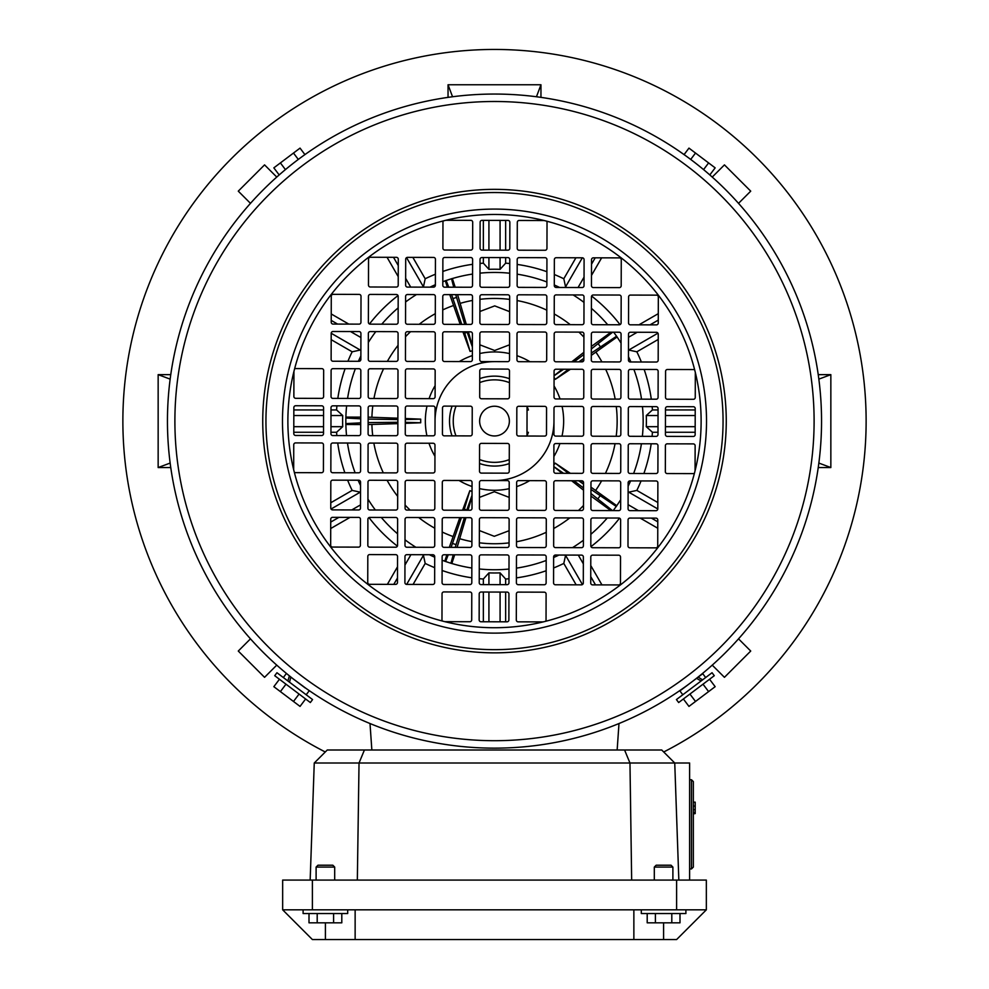 <?xml version="1.0" encoding="UTF-8"?>
<svg xmlns="http://www.w3.org/2000/svg" width="989" height="989" viewBox="0 0 989 989"><rect width="100%" height="100%" fill="white"/><g stroke="black" fill="none" stroke-linecap="round" stroke-linejoin="round"><path stroke-width="1.48" d="M509.632 311.646L494.723 305.885L479.9 311.486M479.826 344.815L494.636 350.489L509.558 344.802M509.1 530.71L494.277 536.31L479.368 530.549M479.442 497.393L494.364 491.718L509.174 497.38M494.389 480.567A59.464 59.464 0 0 1 494.352 480.567A59.464 59.464 0 0 0 553.964 421.252M435.036 420.955A59.464 59.464 0 0 1 494.648 361.64M509.199 488.677A69.156 69.156 0 0 1 479.467 488.603M472.037 486.514A69.156 69.156 0 0 1 459.044 480.481M434.95 456.263A69.156 69.156 0 0 1 428.979 443.233M426.927 435.803A69.156 69.156 0 0 1 427.001 406.071M429.09 398.641A69.156 69.156 0 0 1 435.123 385.636M459.329 361.554A69.156 69.156 0 0 1 472.359 355.583M479.801 353.518A69.156 69.156 0 0 1 509.533 353.592M613.662 332.193L617.111 336.965L591.286 355.385M583.807 360.367L581.581 361.85M570.455 369.256L555.348 379.306L554.075 377.526M611.029 332.193L591.311 346.471M583.869 352.319L571.753 361.826M562.308 369.231L554.075 375.696M610.856 510.584L590.94 496.045M583.522 490.173L571.63 480.753M562.197 473.298L553.852 466.697M553.852 464.966L555.188 463.124L570.369 473.323M590.965 489.431L616.246 506.455L616.79 505.713L590.965 487.144M583.461 482.1L581.483 480.778M516.963 355.694A69.156 69.156 0 0 1 529.956 361.727M554.05 385.933A69.156 69.156 0 0 1 560.021 398.963M562.073 406.405A69.156 69.156 0 0 1 561.999 436.137M559.91 443.554A69.156 69.156 0 0 1 553.877 456.559M529.671 480.654A69.156 69.156 0 0 1 516.641 486.625M479.937 299.321A122.648 122.648 0 0 1 509.669 299.395M517.099 300.557A122.648 122.648 0 0 1 546.806 310.163M554.223 313.983A122.648 122.648 0 0 1 570.27 324.664M578.899 332.106A122.648 122.648 0 0 1 583.906 337.138M595.996 352.245A122.648 122.648 0 0 1 601.905 361.9M605.688 369.342A122.648 122.648 0 0 1 615.158 399.099M616.271 406.541A122.648 122.648 0 0 1 616.209 436.273M615.047 443.702A122.648 122.648 0 0 1 605.429 473.41M601.621 480.827A122.648 122.648 0 0 1 595.724 490.346M583.485 505.503A122.648 122.648 0 0 1 578.454 510.509M569.788 517.915A122.648 122.648 0 0 1 553.704 528.509M546.262 532.292A122.648 122.648 0 0 1 516.505 541.749M509.063 542.874A122.648 122.648 0 0 1 479.331 542.8M527.05 406.479A35.678 35.678 0 0 1 528.41 410.015L527.038 410.015M527.001 432.317L528.373 432.317A35.678 35.678 0 0 1 526.989 435.84M471.901 541.638A122.648 122.648 0 0 1 459.922 538.77M452.863 536.458A122.648 122.648 0 0 1 442.194 532.033M434.777 528.213A122.648 122.648 0 0 1 418.73 517.544M410.101 510.089A122.648 122.648 0 0 1 405.094 505.058M397.689 496.391A122.648 122.648 0 0 1 387.095 480.295M383.312 472.853A122.648 122.648 0 0 1 373.842 443.097M372.729 435.667A122.648 122.648 0 0 1 371.901 424.578M371.913 417.148A122.648 122.648 0 0 1 372.791 405.935M373.953 398.505A122.648 122.648 0 0 1 383.571 368.798M387.379 361.368A122.648 122.648 0 0 1 398.06 345.334M405.515 336.705A122.648 122.648 0 0 1 410.546 331.698M419.212 324.281A122.648 122.648 0 0 1 435.296 313.686M442.738 309.916A122.648 122.648 0 0 1 453.308 305.576M460.38 303.302A122.648 122.648 0 0 1 472.495 300.446M457.586 294.648L466.301 324.404M468.378 331.834L472.383 346.125M472.371 350.687L470.109 351.429L462.914 331.822M449.772 294.623L460.194 324.38M368.143 417.135L397.875 418.199M405.305 418.508L420.708 419.138L420.696 422.773L405.292 423.341M368.131 424.565L397.862 423.626M449.303 547.35L459.836 517.643M462.592 510.213L469.837 490.68L472.025 491.397M457.116 547.362L465.93 517.655M468.044 510.225L472.013 496.268M405.305 419.521L420.708 419.138M405.305 422.34L420.696 422.773M360.701 424.553L345.829 424.528L345.841 423.613L360.701 422.859M360.713 417.123L345.853 417.098L345.841 418.013L360.713 418.817M368.131 422.6L397.862 422.278M368.143 419.101L397.875 419.546M345.841 423.613L345.841 418.013M466.734 510.225L464.373 509.001L469.837 490.68M466.87 509.817L472.013 495.353M454.68 554.792L451.825 563.545L450.947 563.26L453.234 554.792M446.867 554.78L444.753 561.233L445.619 561.517L448.227 554.78M455.249 547.362L464.41 517.655M451.095 547.35L461.418 517.643M463.952 510.225L464.373 509.001M455.991 544.593L452.591 543.48M450.947 563.26L445.619 561.517M563.545 473.298L553.852 466.61M568.415 473.311L555.188 463.124M583.535 484.165L578.75 480.778M612.475 510.584L590.952 493.536M583.535 487.973L573.917 480.765M600.051 495.885L597.937 498.777M616.246 506.455L613.229 510.584M568.514 369.256L555.348 379.306M563.643 369.243L554.075 375.783M612.661 332.193L591.311 348.981M583.856 354.519L574.028 361.838M616.58 336.223L591.298 353.085M583.856 358.327L578.862 361.838M598.246 343.826L600.348 346.719M464.286 331.834L464.706 333.083L467.216 332.279L472.383 346.978M464.706 333.083L470.109 351.429M447.374 287.193L445.297 280.765L446.175 280.493L448.734 287.193M455.187 287.206L452.369 278.49L451.503 278.762L453.741 287.206M451.565 294.635L461.776 324.392M455.719 294.648L464.781 324.392M453.061 298.554L456.473 297.454M446.175 280.493L451.503 278.762M705.664 677.539L702.746 673.682L698.197 677.106L679.9 690.903L682.806 694.76M698.197 677.106L702.549 679.888M701.114 680.976L696.565 678.343M325.282 751.986A371.654 371.654 0 0 1 494.5 49.45A371.654 371.654 0 0 1 663.718 751.986M536.458 96.749L540.958 84.757L448.042 84.757L452.542 96.749M540.958 97.367L540.958 84.757M448.042 84.757L448.042 97.367M170.157 379.133L158.153 374.646L158.153 467.55L170.157 463.062M170.763 374.646L158.153 374.646M158.153 467.55L170.763 467.55M818.843 463.062L830.847 467.55L830.847 374.646L818.843 379.133M818.237 467.55L830.847 467.55M830.847 374.646L818.237 374.646M274.719 675.697L310.336 702.536L312.573 699.569L276.957 672.73L274.719 675.697M279.442 679.258L273.842 686.675L300.038 706.406L305.626 698.988M285.982 684.19L280.394 691.608M299.074 694.055L293.486 701.473M663.594 922.824L663.594 939.55L676.612 939.55L706.344 909.818L706.344 880.086L282.656 880.086L282.656 909.818L312.388 939.55L355.138 939.55L355.138 909.818L282.656 909.818M706.344 909.818L633.862 909.818L633.862 939.55L355.138 939.55M633.862 909.818L355.138 909.818M663.594 939.55L633.862 939.55M238.46 624.578L239.931 626.433M250.477 638.845L238.275 651.046L264.558 677.329L276.759 665.127M289.171 675.66L290.012 676.501M698.926 676.563L699.829 675.66M712.241 665.127L724.442 677.329L750.725 651.046L738.523 638.845M749.069 626.433L750.54 624.578M750.54 217.617L749.069 215.775M738.523 203.351L750.725 191.149L724.442 164.879L712.241 177.068M276.759 177.068L264.558 164.879L238.275 191.149L250.477 203.351M239.931 215.775L238.46 217.617M370.01 723.528L371.852 750.008M618.99 723.528L617.148 750.008M709.818 174.929L715.158 167.858L688.962 148.115L684.079 154.605L679.913 151.688L685.686 155.755M703.575 169.601L708.606 162.913M690.705 159.439L695.514 153.048M696.466 689.123L714.281 675.697L712.043 672.73L676.427 699.569L678.664 702.536L696.466 689.123M703.018 684.19L708.606 691.608L715.158 686.675L709.558 679.258M683.374 698.988L688.962 706.406L708.606 691.608M689.926 694.055L695.514 701.473M686.193 686.082L683.906 687.887M292.608 678.405L290.259 676.699M494.463 435.964A14.872 14.872 0 0 0 509.372 421.141A14.872 14.872 0 0 0 494.537 406.232A14.872 14.872 0 0 0 479.628 421.067A14.872 14.872 0 0 0 494.463 435.964M493.684 748.154A327.05 327.05 0 0 1 167.45 420.288A327.05 327.05 0 0 1 495.316 94.054A327.05 327.05 0 0 1 821.55 421.907A327.05 327.05 0 0 1 493.684 748.154A327.05 327.05 0 0 0 821.55 421.907A327.05 327.05 0 0 0 495.316 94.054M493.931 649.662A228.57 228.57 0 0 1 265.942 420.535A228.57 228.57 0 0 1 495.069 192.534A228.57 228.57 0 0 1 723.058 421.66A228.57 228.57 0 0 1 493.931 649.662A228.57 228.57 0 0 1 265.942 420.535A228.57 228.57 0 0 1 495.069 192.534M545.545 621.315A206.614 206.614 0 0 1 444.865 621.673L469.849 621.735A1.854 1.854 0 0 0 471.704 619.88L471.778 593.857A1.854 1.854 0 0 0 469.923 592.003L443.9 591.929A1.854 1.854 0 0 0 442.046 593.783L441.972 619.806A1.854 1.854 0 0 0 442.466 621.055A206.614 206.614 0 0 1 294.289 472.149A1.854 1.854 0 0 0 295.538 472.643L321.549 472.705A1.854 1.854 0 0 0 323.415 470.851L323.477 444.827A1.854 1.854 0 0 0 321.623 442.973L295.612 442.911A1.854 1.854 0 0 0 293.745 444.753L293.684 469.738A206.614 206.614 0 0 1 293.931 371.456L293.869 396.441A1.854 1.854 0 0 0 295.723 398.307L321.734 398.369A1.854 1.854 0 0 0 323.601 396.515L323.663 370.504A1.854 1.854 0 0 0 321.808 368.637L295.798 368.576A1.854 1.854 0 0 0 294.537 369.058A206.614 206.614 0 0 1 443.455 220.881A1.854 1.854 0 0 0 442.961 222.142L442.899 248.152A1.854 1.854 0 0 0 444.753 250.019L470.764 250.081A1.854 1.854 0 0 0 472.631 248.227L472.693 222.216A1.854 1.854 0 0 0 470.838 220.349L445.854 220.287A206.614 206.614 0 0 1 694.463 473.138A206.614 206.614 0 0 1 545.545 621.315A1.854 1.854 0 0 0 546.039 620.066L546.101 594.043A1.854 1.854 0 0 0 544.247 592.176L518.236 592.114A1.854 1.854 0 0 0 516.369 593.969L516.307 619.992A1.854 1.854 0 0 0 518.162 621.846L543.146 621.908M305.094 687.887L290.803 677.119L305.774 688.208M304.179 687.071L303.314 686.44M302.807 156.114C312.611 149.203 312.611 149.203 302.807 156.114M310.422 150.773L308.172 152.318M305.49 154.197L304.921 154.605L300.038 148.115L273.842 167.858L279.182 174.929M697.702 677.366L696.862 678.021M516.827 408.148L516.765 434.159A1.854 1.854 0 0 0 518.619 436.025L544.63 436.087A1.854 1.854 0 0 0 546.497 434.233L546.558 408.222A1.854 1.854 0 0 0 544.704 406.355L518.693 406.294A1.854 1.854 0 0 0 516.827 408.148M657.722 546.002L657.784 519.991A1.854 1.854 0 0 0 655.93 518.125L629.906 518.063A1.854 1.854 0 0 0 628.052 519.917L627.99 545.928A1.854 1.854 0 0 0 629.845 547.795L655.855 547.857A1.854 1.854 0 0 0 657.722 546.002M517.012 333.812L516.95 359.835A1.854 1.854 0 0 0 518.805 361.69L544.815 361.764A1.854 1.854 0 0 0 546.682 359.909L546.744 333.886A1.854 1.854 0 0 0 544.89 332.032L518.879 331.958A1.854 1.854 0 0 0 517.012 333.812M517.111 296.651L517.037 322.674A1.854 1.854 0 0 0 518.891 324.528L544.914 324.59A1.854 1.854 0 0 0 546.769 322.735L546.843 296.725A1.854 1.854 0 0 0 544.988 294.858L518.965 294.796A1.854 1.854 0 0 0 517.111 296.651M517.198 259.489L517.136 285.5A1.854 1.854 0 0 0 518.99 287.366L545.001 287.428A1.854 1.854 0 0 0 546.868 285.574L546.929 259.563A1.854 1.854 0 0 0 545.075 257.696L519.064 257.635A1.854 1.854 0 0 0 517.198 259.489M554.001 408.234L553.927 434.258A1.854 1.854 0 0 0 555.781 436.112L581.804 436.186A1.854 1.854 0 0 0 583.658 434.332L583.733 408.309A1.854 1.854 0 0 0 581.878 406.454L555.855 406.38A1.854 1.854 0 0 0 554.001 408.234M554.087 371.073L554.025 397.084A1.854 1.854 0 0 0 555.88 398.95L581.891 399.012A1.854 1.854 0 0 0 583.757 397.158L583.819 371.147A1.854 1.854 0 0 0 581.965 369.28L555.954 369.218A1.854 1.854 0 0 0 554.087 371.073M554.186 333.911L554.112 359.922A1.854 1.854 0 0 0 555.966 361.789L581.989 361.85A1.854 1.854 0 0 0 583.844 359.996L583.918 333.985A1.854 1.854 0 0 0 582.064 332.119L556.041 332.057A1.854 1.854 0 0 0 554.186 333.911M554.273 296.749L554.211 322.76A1.854 1.854 0 0 0 556.065 324.627L582.076 324.689A1.854 1.854 0 0 0 583.943 322.834L584.005 296.824A1.854 1.854 0 0 0 582.15 294.957L556.139 294.895A1.854 1.854 0 0 0 554.273 296.749M554.359 259.575L554.297 285.598A1.854 1.854 0 0 0 556.152 287.453L582.162 287.527A1.854 1.854 0 0 0 584.029 285.673L584.091 259.65A1.854 1.854 0 0 0 582.237 257.795L556.226 257.721A1.854 1.854 0 0 0 554.359 259.575M657.809 508.841L657.87 482.83A1.854 1.854 0 0 0 656.016 480.963L630.005 480.901A1.854 1.854 0 0 0 628.139 482.756L628.077 508.766A1.854 1.854 0 0 0 629.931 510.633L655.942 510.695A1.854 1.854 0 0 0 657.809 508.841M591.162 408.333L591.101 434.344A1.854 1.854 0 0 0 592.955 436.211L618.966 436.273A1.854 1.854 0 0 0 620.832 434.418L620.894 408.408A1.854 1.854 0 0 0 619.04 406.541L593.029 406.479A1.854 1.854 0 0 0 591.162 408.333M591.249 371.172L591.187 397.182A1.854 1.854 0 0 0 593.041 399.049L619.052 399.111A1.854 1.854 0 0 0 620.919 397.257L620.981 371.246A1.854 1.854 0 0 0 619.126 369.379L593.116 369.317A1.854 1.854 0 0 0 591.249 371.172M591.348 333.998L591.286 360.021A1.854 1.854 0 0 0 593.128 361.875L619.151 361.949A1.854 1.854 0 0 0 621.018 360.095L621.08 334.072A1.854 1.854 0 0 0 619.225 332.217L593.202 332.143A1.854 1.854 0 0 0 591.348 333.998M591.434 296.836L591.373 322.847A1.854 1.854 0 0 0 593.227 324.713L619.238 324.775A1.854 1.854 0 0 0 621.104 322.921L621.166 296.91A1.854 1.854 0 0 0 619.312 295.043L593.301 294.982A1.854 1.854 0 0 0 591.434 296.836M591.533 259.674L591.459 285.685A1.854 1.854 0 0 0 593.313 287.552L619.337 287.614A1.854 1.854 0 0 0 621.191 285.759L621.265 259.748A1.854 1.854 0 0 0 619.411 257.882L593.388 257.82A1.854 1.854 0 0 0 591.533 259.674M657.895 471.679L657.969 445.656A1.854 1.854 0 0 0 656.115 443.801L630.092 443.74A1.854 1.854 0 0 0 628.238 445.582L628.163 471.605A1.854 1.854 0 0 0 630.018 473.471L656.041 473.533A1.854 1.854 0 0 0 657.895 471.679M628.324 408.42L628.262 434.443A1.854 1.854 0 0 0 630.117 436.297L656.127 436.372A1.854 1.854 0 0 0 657.994 434.517L658.056 408.494A1.854 1.854 0 0 0 656.202 406.64L630.191 406.566A1.854 1.854 0 0 0 628.324 408.42M628.423 371.258L628.349 397.269A1.854 1.854 0 0 0 630.203 399.136L656.226 399.197A1.854 1.854 0 0 0 658.081 397.343L658.155 371.332A1.854 1.854 0 0 0 656.3 369.466L630.277 369.404A1.854 1.854 0 0 0 628.423 371.258M628.51 334.097L628.448 360.107A1.854 1.854 0 0 0 630.302 361.974L656.313 362.036A1.854 1.854 0 0 0 658.179 360.181L658.241 334.171A1.854 1.854 0 0 0 656.387 332.304L630.376 332.242A1.854 1.854 0 0 0 628.51 334.097M628.596 296.923L628.534 322.946A1.854 1.854 0 0 0 630.389 324.812L656.412 324.874A1.854 1.854 0 0 0 658.266 323.02L658.328 296.997A1.854 1.854 0 0 0 656.486 295.142L630.463 295.081A1.854 1.854 0 0 0 628.596 296.923M620.462 583.077L620.523 557.067A1.854 1.854 0 0 0 618.669 555.2L592.658 555.138A1.854 1.854 0 0 0 590.792 556.992L590.73 583.003A1.854 1.854 0 0 0 592.584 584.87L618.595 584.932A1.854 1.854 0 0 0 620.462 583.077M620.548 545.916L620.622 519.905A1.854 1.854 0 0 0 618.768 518.038L592.745 517.976A1.854 1.854 0 0 0 590.89 519.831L590.816 545.841A1.854 1.854 0 0 0 592.671 547.708L618.694 547.77A1.854 1.854 0 0 0 620.548 545.916M665.486 408.519L665.424 434.53A1.854 1.854 0 0 0 667.278 436.396L693.289 436.458A1.854 1.854 0 0 0 695.156 434.604L695.218 408.593A1.854 1.854 0 0 0 693.363 406.726L667.352 406.664A1.854 1.854 0 0 0 665.486 408.519M620.647 508.754L620.709 482.731A1.854 1.854 0 0 0 618.854 480.877L592.844 480.802A1.854 1.854 0 0 0 590.977 482.657L590.915 508.68A1.854 1.854 0 0 0 592.77 510.534L618.78 510.608A1.854 1.854 0 0 0 620.647 508.754M620.733 471.58L620.795 445.569A1.854 1.854 0 0 0 618.941 443.702L592.93 443.641A1.854 1.854 0 0 0 591.063 445.495L591.002 471.506A1.854 1.854 0 0 0 592.856 473.372L618.879 473.434A1.854 1.854 0 0 0 620.733 471.58M583.3 582.991L583.362 556.968A1.854 1.854 0 0 0 581.507 555.113L555.497 555.039A1.854 1.854 0 0 0 553.63 556.894L553.568 582.917A1.854 1.854 0 0 0 555.422 584.771L581.433 584.845A1.854 1.854 0 0 0 583.3 582.991M583.386 545.817L583.448 519.806A1.854 1.854 0 0 0 581.594 517.939L555.583 517.877A1.854 1.854 0 0 0 553.716 519.732L553.655 545.743A1.854 1.854 0 0 0 555.509 547.609L581.52 547.671A1.854 1.854 0 0 0 583.386 545.817M583.485 508.655L583.547 482.644A1.854 1.854 0 0 0 581.693 480.778L555.67 480.716A1.854 1.854 0 0 0 553.815 482.57L553.753 508.581A1.854 1.854 0 0 0 555.595 510.448L581.619 510.509A1.854 1.854 0 0 0 583.485 508.655M583.572 471.493L583.634 445.483A1.854 1.854 0 0 0 581.779 443.616L555.769 443.554A1.854 1.854 0 0 0 553.902 445.409L553.84 471.419A1.854 1.854 0 0 0 555.694 473.286L581.705 473.348A1.854 1.854 0 0 0 583.572 471.493M546.126 582.892L546.2 556.881A1.854 1.854 0 0 0 544.346 555.014L518.323 554.953A1.854 1.854 0 0 0 516.468 556.807L516.394 582.818A1.854 1.854 0 0 0 518.248 584.684L544.271 584.746A1.854 1.854 0 0 0 546.126 582.892M546.225 545.73L546.287 519.72A1.854 1.854 0 0 0 544.432 517.853L518.421 517.791A1.854 1.854 0 0 0 516.555 519.645L516.493 545.656A1.854 1.854 0 0 0 518.347 547.523L544.358 547.585A1.854 1.854 0 0 0 546.225 545.73M546.311 508.569L546.373 482.545A1.854 1.854 0 0 0 544.531 480.691L518.508 480.617A1.854 1.854 0 0 0 516.641 482.471L516.579 508.494A1.854 1.854 0 0 0 518.434 510.349L544.457 510.423A1.854 1.854 0 0 0 546.311 508.569M509.236 471.308L509.31 445.297A1.854 1.854 0 0 0 507.456 443.431L481.433 443.369A1.854 1.854 0 0 0 479.578 445.223L479.504 471.234A1.854 1.854 0 0 0 481.359 473.101L507.382 473.162A1.854 1.854 0 0 0 509.236 471.308M509.15 508.47L509.211 482.459A1.854 1.854 0 0 0 507.357 480.592L481.346 480.53A1.854 1.854 0 0 0 479.48 482.385L479.418 508.395A1.854 1.854 0 0 0 481.272 510.262L507.283 510.324A1.854 1.854 0 0 0 509.15 508.47M509.063 545.644L509.125 519.621A1.854 1.854 0 0 0 507.27 517.754L481.247 517.692A1.854 1.854 0 0 0 479.393 519.546L479.331 545.569A1.854 1.854 0 0 0 481.173 547.424L507.196 547.486A1.854 1.854 0 0 0 509.063 545.644M508.964 582.805L509.026 556.782A1.854 1.854 0 0 0 507.172 554.928L481.161 554.866A1.854 1.854 0 0 0 479.294 556.708L479.232 582.731A1.854 1.854 0 0 0 481.087 584.598L507.097 584.66A1.854 1.854 0 0 0 508.964 582.805M508.878 619.967L508.939 593.956A1.854 1.854 0 0 0 507.085 592.09L481.074 592.028A1.854 1.854 0 0 0 479.208 593.882L479.146 619.893A1.854 1.854 0 0 0 481 621.76L507.011 621.821A1.854 1.854 0 0 0 508.878 619.967M471.988 508.383L472.05 482.36A1.854 1.854 0 0 0 470.195 480.506L444.185 480.444A1.854 1.854 0 0 0 442.318 482.298L442.256 508.309A1.854 1.854 0 0 0 444.11 510.176L470.121 510.237A1.854 1.854 0 0 0 471.988 508.383M471.889 545.545L471.963 519.534A1.854 1.854 0 0 0 470.109 517.667L444.086 517.606A1.854 1.854 0 0 0 442.231 519.46L442.157 545.471A1.854 1.854 0 0 0 444.012 547.337L470.035 547.399A1.854 1.854 0 0 0 471.889 545.545M471.802 582.706L471.864 556.696A1.854 1.854 0 0 0 470.01 554.829L443.999 554.767A1.854 1.854 0 0 0 442.132 556.622L442.071 582.632A1.854 1.854 0 0 0 443.925 584.499L469.936 584.561A1.854 1.854 0 0 0 471.802 582.706M434.913 471.123L434.975 445.112A1.854 1.854 0 0 0 433.12 443.245L407.109 443.183A1.854 1.854 0 0 0 405.243 445.038L405.181 471.048A1.854 1.854 0 0 0 407.035 472.915L433.046 472.977A1.854 1.854 0 0 0 434.913 471.123M434.814 508.284L434.888 482.273A1.854 1.854 0 0 0 433.034 480.407L407.011 480.345A1.854 1.854 0 0 0 405.156 482.199L405.082 508.21A1.854 1.854 0 0 0 406.936 510.077L432.959 510.139A1.854 1.854 0 0 0 434.814 508.284M434.727 545.458L434.789 519.435A1.854 1.854 0 0 0 432.935 517.581L406.924 517.507A1.854 1.854 0 0 0 405.057 519.361L404.996 545.384A1.854 1.854 0 0 0 406.85 547.238L432.861 547.313A1.854 1.854 0 0 0 434.727 545.458M434.641 582.62L434.703 556.609A1.854 1.854 0 0 0 432.848 554.742L406.838 554.681A1.854 1.854 0 0 0 404.971 556.535L404.909 582.546A1.854 1.854 0 0 0 406.763 584.412L432.774 584.474A1.854 1.854 0 0 0 434.641 582.62M397.751 471.036L397.813 445.013A1.854 1.854 0 0 0 395.959 443.159L369.948 443.084A1.854 1.854 0 0 0 368.081 444.939L368.019 470.962A1.854 1.854 0 0 0 369.874 472.816L395.884 472.89A1.854 1.854 0 0 0 397.751 471.036M295.637 435.469L321.648 435.543A1.854 1.854 0 0 0 323.514 433.689L323.576 407.666A1.854 1.854 0 0 0 321.722 405.811L295.711 405.737A1.854 1.854 0 0 0 293.844 407.592L293.782 433.615A1.854 1.854 0 0 0 295.637 435.469M397.652 508.198L397.714 482.187A1.854 1.854 0 0 0 395.872 480.32L369.849 480.258A1.854 1.854 0 0 0 367.982 482.113L367.92 508.123A1.854 1.854 0 0 0 369.775 509.99L395.798 510.052A1.854 1.854 0 0 0 397.652 508.198M397.566 545.359L397.627 519.349A1.854 1.854 0 0 0 395.773 517.482L369.762 517.42A1.854 1.854 0 0 0 367.896 519.274L367.834 545.285A1.854 1.854 0 0 0 369.688 547.152L395.699 547.214A1.854 1.854 0 0 0 397.566 545.359M333.07 324.071L359.094 324.132A1.854 1.854 0 0 0 360.948 322.278L361.01 296.267A1.854 1.854 0 0 0 359.155 294.401L333.145 294.339A1.854 1.854 0 0 0 331.278 296.193L331.216 322.204A1.854 1.854 0 0 0 333.07 324.071M332.984 361.232L358.995 361.294A1.854 1.854 0 0 0 360.861 359.452L360.923 333.429A1.854 1.854 0 0 0 359.069 331.562L333.058 331.5A1.854 1.854 0 0 0 331.191 333.355L331.13 359.378A1.854 1.854 0 0 0 332.984 361.232M332.885 398.394L358.908 398.468A1.854 1.854 0 0 0 360.762 396.614L360.837 370.591A1.854 1.854 0 0 0 358.982 368.736L332.959 368.662A1.854 1.854 0 0 0 331.105 370.516L331.031 396.54A1.854 1.854 0 0 0 332.885 398.394M332.798 435.568L358.809 435.63A1.854 1.854 0 0 0 360.676 433.775L360.738 407.765A1.854 1.854 0 0 0 358.883 405.898L332.873 405.836A1.854 1.854 0 0 0 331.006 407.691L330.944 433.701A1.854 1.854 0 0 0 332.798 435.568M397.467 582.521L397.541 556.51A1.854 1.854 0 0 0 395.687 554.644L369.663 554.582A1.854 1.854 0 0 0 367.809 556.436L367.735 582.459A1.854 1.854 0 0 0 369.589 584.314L395.612 584.375A1.854 1.854 0 0 0 397.467 582.521M370.331 286.995L396.342 287.057A1.854 1.854 0 0 0 398.208 285.203L398.27 259.192A1.854 1.854 0 0 0 396.416 257.325L370.405 257.264A1.854 1.854 0 0 0 368.538 259.118L368.477 285.129A1.854 1.854 0 0 0 370.331 286.995M370.232 324.157L396.255 324.231A1.854 1.854 0 0 0 398.11 322.377L398.184 296.354A1.854 1.854 0 0 0 396.329 294.499L370.306 294.425A1.854 1.854 0 0 0 368.452 296.28L368.378 322.303A1.854 1.854 0 0 0 370.232 324.157M370.146 361.331L396.156 361.393A1.854 1.854 0 0 0 398.023 359.539L398.085 333.528A1.854 1.854 0 0 0 396.23 331.661L370.22 331.599A1.854 1.854 0 0 0 368.353 333.454L368.291 359.464A1.854 1.854 0 0 0 370.146 361.331M370.059 398.493L396.07 398.555A1.854 1.854 0 0 0 397.937 396.7L397.998 370.69A1.854 1.854 0 0 0 396.144 368.823L370.121 368.761A1.854 1.854 0 0 0 368.267 370.615L368.205 396.626A1.854 1.854 0 0 0 370.059 398.493M369.96 435.654L395.971 435.716A1.854 1.854 0 0 0 397.838 433.862L397.899 407.851A1.854 1.854 0 0 0 396.045 405.984L370.034 405.923A1.854 1.854 0 0 0 368.168 407.777L368.106 433.8A1.854 1.854 0 0 0 369.96 435.654M360.577 470.937L360.651 444.926A1.854 1.854 0 0 0 358.797 443.06L332.774 442.998A1.854 1.854 0 0 0 330.919 444.852L330.845 470.863A1.854 1.854 0 0 0 332.7 472.73L358.723 472.791A1.854 1.854 0 0 0 360.577 470.937M407.493 287.094L433.503 287.156A1.854 1.854 0 0 0 435.37 285.302L435.432 259.291A1.854 1.854 0 0 0 433.578 257.424L407.567 257.363A1.854 1.854 0 0 0 405.7 259.217L405.638 285.228A1.854 1.854 0 0 0 407.493 287.094M407.406 324.256L433.417 324.318A1.854 1.854 0 0 0 435.284 322.463L435.345 296.453A1.854 1.854 0 0 0 433.491 294.586L407.48 294.524A1.854 1.854 0 0 0 405.614 296.379L405.552 322.389A1.854 1.854 0 0 0 407.406 324.256M407.307 361.418L433.33 361.479A1.854 1.854 0 0 0 435.185 359.625L435.247 333.614A1.854 1.854 0 0 0 433.405 331.748L407.381 331.686A1.854 1.854 0 0 0 405.515 333.54L405.453 359.551A1.854 1.854 0 0 0 407.307 361.418M407.221 398.579L433.231 398.654A1.854 1.854 0 0 0 435.098 396.799L435.16 370.776A1.854 1.854 0 0 0 433.306 368.922L407.295 368.848A1.854 1.854 0 0 0 405.428 370.702L405.366 396.725A1.854 1.854 0 0 0 407.221 398.579M407.122 435.753L433.145 435.815A1.854 1.854 0 0 0 434.999 433.961L435.073 407.95A1.854 1.854 0 0 0 433.219 406.083L407.196 406.022A1.854 1.854 0 0 0 405.342 407.876L405.267 433.887A1.854 1.854 0 0 0 407.122 435.753M444.654 287.181L470.677 287.243A1.854 1.854 0 0 0 472.532 285.388L472.606 259.378A1.854 1.854 0 0 0 470.752 257.511L444.729 257.449A1.854 1.854 0 0 0 442.874 259.303L442.8 285.314A1.854 1.854 0 0 0 444.654 287.181M444.568 324.343L470.579 324.417A1.854 1.854 0 0 0 472.445 322.562L472.507 296.539A1.854 1.854 0 0 0 470.653 294.685L444.642 294.611A1.854 1.854 0 0 0 442.775 296.465L442.713 322.488A1.854 1.854 0 0 0 444.568 324.343M444.469 361.517L470.492 361.578A1.854 1.854 0 0 0 472.359 359.724L472.421 333.701A1.854 1.854 0 0 0 470.566 331.847L444.543 331.785A1.854 1.854 0 0 0 442.689 333.639L442.627 359.65A1.854 1.854 0 0 0 444.469 361.517M360.491 508.111L360.552 482.088A1.854 1.854 0 0 0 358.698 480.221L332.687 480.159A1.854 1.854 0 0 0 330.821 482.014L330.759 508.037A1.854 1.854 0 0 0 332.613 509.891L358.624 509.953A1.854 1.854 0 0 0 360.491 508.111M444.296 435.84L470.307 435.902A1.854 1.854 0 0 0 472.173 434.047L472.235 408.037A1.854 1.854 0 0 0 470.381 406.17L444.37 406.108A1.854 1.854 0 0 0 442.503 407.963L442.442 433.973A1.854 1.854 0 0 0 444.296 435.84M481.915 250.106L507.926 250.168A1.854 1.854 0 0 0 509.792 248.326L509.854 222.302A1.854 1.854 0 0 0 508 220.436L481.989 220.374A1.854 1.854 0 0 0 480.122 222.228L480.061 248.251A1.854 1.854 0 0 0 481.915 250.106M481.828 287.28L507.839 287.342A1.854 1.854 0 0 0 509.706 285.487L509.768 259.464A1.854 1.854 0 0 0 507.913 257.61L481.903 257.548A1.854 1.854 0 0 0 480.036 259.39L479.974 285.413A1.854 1.854 0 0 0 481.828 287.28M481.73 324.441L507.753 324.503A1.854 1.854 0 0 0 509.607 322.649L509.669 296.638A1.854 1.854 0 0 0 507.827 294.771L481.804 294.71A1.854 1.854 0 0 0 479.937 296.564L479.875 322.575A1.854 1.854 0 0 0 481.73 324.441M481.643 361.603L507.654 361.665A1.854 1.854 0 0 0 509.52 359.811L509.582 333.8A1.854 1.854 0 0 0 507.728 331.933L481.717 331.871A1.854 1.854 0 0 0 479.85 333.726L479.789 359.736A1.854 1.854 0 0 0 481.643 361.603M481.544 398.765L507.567 398.827A1.854 1.854 0 0 0 509.422 396.985L509.496 370.962A1.854 1.854 0 0 0 507.641 369.095L481.618 369.033A1.854 1.854 0 0 0 479.764 370.887L479.69 396.91A1.854 1.854 0 0 0 481.544 398.765M360.404 545.273L360.466 519.25A1.854 1.854 0 0 0 358.611 517.395L332.588 517.334A1.854 1.854 0 0 0 330.734 519.176L330.672 545.199A1.854 1.854 0 0 0 332.514 547.065L358.537 547.127A1.854 1.854 0 0 0 360.404 545.273M695.069 470.739L695.131 445.755A1.854 1.854 0 0 0 693.277 443.888L667.266 443.826A1.854 1.854 0 0 0 665.399 445.68L665.337 471.691A1.854 1.854 0 0 0 667.192 473.558L693.202 473.62A1.854 1.854 0 0 0 694.463 473.138M694.711 370.047A1.854 1.854 0 0 0 693.462 369.565L667.451 369.49A1.854 1.854 0 0 0 665.585 371.345L665.523 397.368A1.854 1.854 0 0 0 667.377 399.222L693.388 399.296A1.854 1.854 0 0 0 695.255 397.442L695.316 372.457M544.135 220.535L519.151 220.473A1.854 1.854 0 0 0 517.296 222.327L517.222 248.338A1.854 1.854 0 0 0 519.077 250.205L545.1 250.266A1.854 1.854 0 0 0 546.954 248.412L547.028 222.401A1.854 1.854 0 0 0 546.534 221.14M443.455 220.881A206.614 206.614 0 0 1 445.854 220.287M293.931 371.456A206.614 206.614 0 0 1 294.537 369.058M294.289 472.149A206.614 206.614 0 0 1 293.684 469.738M444.865 621.673A206.614 206.614 0 0 1 442.466 621.055M290.21 682.719L287.206 680.444M290.803 677.119L289.53 682.212L283.349 677.527L286.254 673.682M287.886 680.964L289.357 676.019M689.617 868.935L691.472 868.935L691.472 779.74L689.617 779.74L691.472 779.74L693.338 781.594L693.338 867.081L691.472 868.935L693.338 867.081M693.338 806.084L693.338 802.153L695.193 802.153L695.193 806.084L693.338 806.084M695.193 813.588L693.338 813.873L695.193 813.588L695.193 809.731L693.338 809.731M695.193 809.731L695.193 806.084M695.193 812.439L693.338 812.439M316.109 867.081L317.964 865.214L332.836 865.214L334.69 867.081L316.109 867.081L316.109 880.086M303.104 909.818L303.104 913.539L347.695 913.539L347.695 909.818M333.602 913.539L333.602 922.824L341.798 922.824L341.798 913.539M309.001 913.539L309.001 922.824L333.602 922.824M317.197 913.539L317.197 922.824M509.731 273.224A148.659 148.659 0 0 0 479.999 273.149M472.569 274.064A148.659 148.659 0 0 0 452.393 278.527M445.31 280.814A148.659 148.659 0 0 0 442.812 281.717M435.37 284.708A148.659 148.659 0 0 0 430.03 287.144M416.505 294.549A148.659 148.659 0 0 0 405.601 301.954M398.147 307.888A148.659 148.659 0 0 0 381.766 324.194M375.795 331.612A148.659 148.659 0 0 0 368.328 342.478M360.861 355.966A148.659 148.659 0 0 0 358.401 361.294M355.372 368.724A148.659 148.659 0 0 0 347.584 398.431M346.62 405.861A148.659 148.659 0 0 0 345.89 417.098M345.878 424.528A148.659 148.659 0 0 0 346.546 435.605M347.473 443.035A148.659 148.659 0 0 0 355.113 472.779M358.105 480.221A148.659 148.659 0 0 0 360.552 485.562M367.945 499.099A148.659 148.659 0 0 0 375.35 510.003M381.284 517.445A148.659 148.659 0 0 0 397.59 533.825M405.008 539.809A148.659 148.659 0 0 0 415.875 547.263M429.374 554.73A148.659 148.659 0 0 0 434.703 557.203M442.12 560.231A148.659 148.659 0 0 0 444.766 561.196M451.837 563.507A148.659 148.659 0 0 0 471.84 568.02M479.269 568.972A148.659 148.659 0 0 0 509.001 569.046M483.349 257.548L483.349 263.173L488.925 269.329A151.873 151.873 0 0 1 500.075 269.329L505.651 263.173L505.651 257.597M483.349 263.173A158.314 158.314 0 0 0 480.024 263.445M472.594 264.31A158.314 158.314 0 0 0 442.837 271.456M435.395 274.225A158.314 158.314 0 0 0 425.196 278.762L412.846 257.375M422.958 287.131A151.873 151.873 0 0 1 423.44 286.872L425.196 278.762M398.011 295.587A158.314 158.314 0 0 0 369.466 323.996M331.179 339.672L352.158 351.8L360.268 350.044A151.873 151.873 0 0 1 360.886 348.894M352.158 351.8A158.314 158.314 0 0 0 347.93 361.269M345.112 368.699A158.314 158.314 0 0 0 337.818 398.406M336.915 405.849A158.314 158.314 0 0 0 336.581 409.953L331.006 409.953M330.944 432.255L336.581 432.255L342.726 426.679A151.873 151.873 0 0 1 342.726 415.528L336.581 409.953M336.581 432.255A158.314 158.314 0 0 0 336.853 435.58M337.706 443.01A158.314 158.314 0 0 0 344.852 472.754M347.634 480.197A158.314 158.314 0 0 0 352.158 490.408L330.771 502.758M360.528 492.646A151.873 151.873 0 0 1 360.268 492.163L352.158 490.408M368.984 517.581A158.314 158.314 0 0 0 397.393 546.138M413.081 584.425L425.196 563.433L423.44 555.323A151.873 151.873 0 0 1 422.291 554.718M425.196 563.433A158.314 158.314 0 0 0 434.678 567.674M442.095 570.492A158.314 158.314 0 0 0 471.815 577.786M479.245 578.676A158.314 158.314 0 0 0 483.349 579.022L483.349 584.598M505.651 584.647L505.651 579.022L500.075 572.878A151.873 151.873 0 0 1 488.925 572.878L483.349 579.022M348.808 324.108L331.241 313.97M387.058 257.313L398.233 276.648M483.349 220.386L483.349 250.118M505.651 250.168L505.651 220.436M575.919 257.77L563.804 278.762A158.314 158.314 0 0 0 554.322 274.522M546.905 271.703A158.314 158.314 0 0 0 517.185 264.422M509.755 263.519A158.314 158.314 0 0 0 505.651 263.173M591.484 275.412L601.633 257.832M620.016 324.615A158.314 158.314 0 0 0 591.607 296.07M658.291 313.661L638.943 324.825M641.366 361.999A158.314 158.314 0 0 0 636.842 351.8L658.229 339.45M658.056 409.953L652.419 409.953A158.314 158.314 0 0 0 652.147 406.627M651.294 399.185A158.314 158.314 0 0 0 644.148 369.441M695.218 409.953L665.486 409.953M652.085 436.359A158.314 158.314 0 0 0 652.419 432.255L657.994 432.255M665.436 432.255L695.168 432.255M657.821 502.523L636.842 490.408A158.314 158.314 0 0 0 641.07 480.926M643.888 473.496A158.314 158.314 0 0 0 651.182 443.789M640.192 518.088L657.759 528.237M590.989 546.62A158.314 158.314 0 0 0 619.534 518.211M601.942 584.895L590.767 565.547M553.605 567.97A158.314 158.314 0 0 0 563.804 563.433L576.154 584.833M505.651 579.022A158.314 158.314 0 0 0 508.976 578.75M516.406 577.885A158.314 158.314 0 0 0 546.163 570.752M505.651 621.821L505.651 592.09M483.349 592.028L483.349 621.76M397.516 566.796L387.367 584.363M330.709 528.534L350.057 517.371M293.782 432.255L323.514 432.255M516.431 568.131A148.659 148.659 0 0 0 546.188 560.479M553.63 557.499A148.659 148.659 0 0 0 558.97 555.052M572.495 547.659A148.659 148.659 0 0 0 583.399 540.254M590.853 534.307A148.659 148.659 0 0 0 607.234 518.013M616.753 505.688A148.659 148.659 0 0 0 620.672 499.729M628.139 486.229A148.659 148.659 0 0 0 630.599 480.901M633.628 473.471A148.659 148.659 0 0 0 641.416 443.764M642.38 436.334A148.659 148.659 0 0 0 642.454 406.603M641.527 399.16A148.659 148.659 0 0 0 633.887 369.416M630.895 361.974A148.659 148.659 0 0 0 628.448 356.633M621.055 343.096A148.659 148.659 0 0 0 617.074 336.989M607.716 324.751A148.659 148.659 0 0 0 591.41 308.37M583.992 302.387A148.659 148.659 0 0 0 573.126 294.932M559.626 287.465A148.659 148.659 0 0 0 554.297 284.993M546.88 281.976A148.659 148.659 0 0 0 517.16 274.176M566.042 555.076A151.873 151.873 0 0 1 565.56 555.323L563.804 563.433M636.842 490.408L628.732 492.163A151.873 151.873 0 0 1 628.114 493.313M652.419 409.953L646.274 415.528A151.873 151.873 0 0 1 646.274 426.679L652.419 432.255M628.472 349.55A151.873 151.873 0 0 1 628.732 350.044L636.842 351.8M563.804 278.762L565.56 286.872A151.873 151.873 0 0 1 566.709 287.49M323.564 409.953L293.832 409.953M293.795 426.679L323.527 426.679M330.956 426.679L342.726 426.679M342.726 415.528L330.994 415.528M323.551 415.528L293.82 415.528M331.191 333.256L360.268 350.044M360.911 337.533L350.539 331.55M337.608 324.083L331.228 320.399M393.511 257.325L398.258 265.547M405.663 278.366L410.695 287.094M423.44 286.872L406.566 257.647M488.925 220.399L488.925 250.13M488.925 257.56L488.925 269.329M500.075 269.329L500.075 257.585M500.075 250.155L500.075 220.423M582.348 257.795L565.56 286.872M578.058 287.515L584.054 277.143M591.521 264.211L595.205 257.82M658.278 320.102L650.045 324.849M637.225 332.255L628.497 337.298M628.732 350.044L657.957 333.169M695.205 415.528L665.473 415.528M658.044 415.528L646.274 415.528M646.274 426.679L658.006 426.679M665.449 426.679L695.18 426.679M657.809 508.952L628.732 492.163M628.089 504.662L638.461 510.658M651.392 518.112L657.772 521.809M595.489 584.87L590.742 576.649M583.337 563.829L578.305 555.101M565.56 555.323L582.434 584.548M500.075 621.809L500.075 592.077M500.075 584.635L500.075 572.878M488.925 572.878L488.925 584.61M488.925 592.04L488.925 621.772M406.652 584.4L423.44 555.323M410.942 554.681L404.946 565.065M397.479 577.984L393.795 584.375M330.722 522.093L338.955 517.346M351.775 509.941L360.503 504.897M360.268 492.163L331.043 509.026M654.31 867.081L656.164 865.214L671.036 865.214L672.891 867.081L654.31 867.081L654.31 880.086M641.305 909.818L641.305 913.539L685.896 913.539L685.896 909.818M671.803 913.539L671.803 922.824L679.999 922.824L679.999 913.539M647.202 913.539L647.202 922.824L671.803 922.824M655.398 913.539L655.398 922.824M285.425 169.601L280.394 162.913M298.295 159.439L293.486 153.048M364.422 750.008L327.26 750.008L314.255 763.014L359.032 763.014L364.422 750.008L661.74 750.008L674.745 763.014L359.032 763.014L357.338 880.086M310.163 880.086L314.255 763.014M678.837 880.086L674.745 763.014L689.617 763.014L689.617 880.086M631.662 880.086L629.968 763.014L624.578 750.008M532.947 436.062A41.254 41.254 0 0 0 532.947 436.038L536.916 436.05A44.975 44.975 0 0 1 536.903 436.075M509.261 463.581A44.975 44.975 0 0 1 479.529 463.507M452.022 435.865A44.975 44.975 0 0 1 452.097 406.133M479.739 378.626A44.975 44.975 0 0 1 509.471 378.7M527.05 406.318L526.989 436.025L532.947 436.038M509.459 382.656A41.254 41.254 0 0 0 479.727 382.582M456.053 406.133A41.254 41.254 0 0 0 455.978 435.865M479.541 459.539A41.254 41.254 0 0 0 509.273 459.613M676.612 909.818L676.612 880.086M312.388 909.818L312.388 880.086M325.406 922.824L325.406 939.55M493.709 740.699A319.608 319.608 0 0 1 174.892 420.313A319.608 319.608 0 0 1 495.291 101.496A319.608 319.608 0 0 1 814.108 421.895A319.608 319.608 0 0 1 493.709 740.699M493.931 652.851A231.76 231.76 0 0 1 262.74 420.523A231.76 231.76 0 0 1 495.069 189.344A231.76 231.76 0 0 1 726.26 421.673A231.76 231.76 0 0 1 493.931 652.851M493.981 633.121A212.017 212.017 0 0 1 282.483 420.572A212.017 212.017 0 0 1 495.019 209.087A212.017 212.017 0 0 1 706.517 421.623A212.017 212.017 0 0 1 493.981 633.121M306.194 694.76L309.1 690.915M691.472 779.74L693.338 781.594M334.69 867.081L334.69 880.086M672.891 867.081L672.891 880.086"/></g></svg>
